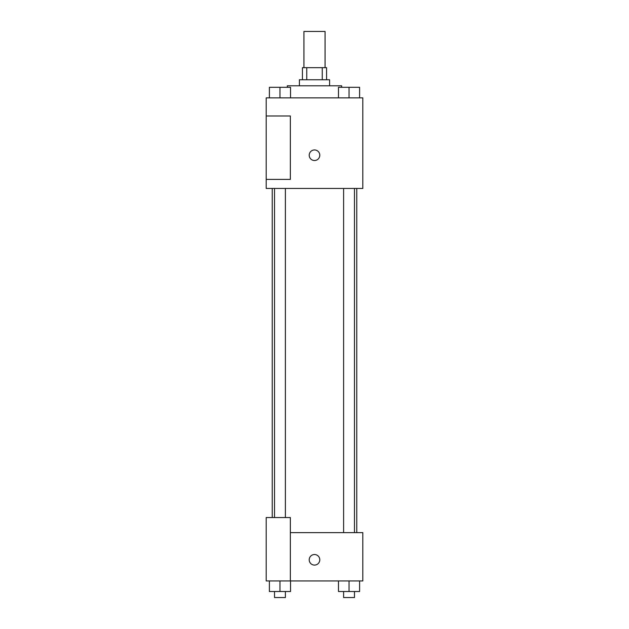 <?xml version="1.0" encoding="UTF-8"?>
<svg xmlns="http://www.w3.org/2000/svg" width="629" height="629" viewBox="0 0 629 629"><rect width="100%" height="100%" fill="white"/><g stroke="black" fill="none" stroke-linecap="round" stroke-linejoin="round"><path stroke-width="0.94" d="M325.067 67.68L325.067 31.45L303.933 31.45L303.933 67.68M306.755 79.757L306.755 67.68L302.423 67.68L302.423 79.757M306.755 67.68L326.577 67.68L326.577 79.757M322.245 79.757L322.245 67.68M299.404 85.796L299.404 79.757L329.596 79.757L329.596 85.796M341.673 87.305L341.673 85.796L287.327 85.796L287.327 87.305M266.193 97.872L362.807 97.872L362.807 188.448L266.193 188.448L266.193 179.391L290.346 179.391L290.346 115.988L266.193 115.988L266.193 97.872M309.216 155.237A5.284 5.284 0 0 1 317.142 150.661A5.284 5.284 0 0 1 317.142 159.813A5.284 5.284 0 0 1 309.216 155.237M266.193 115.988L266.193 179.391M290.346 532.637L362.807 532.637L362.807 580.944L266.193 580.944L266.193 517.541L290.346 517.541L290.346 580.944M309.216 559.81A5.284 5.284 0 0 1 317.142 555.234A5.284 5.284 0 0 1 317.142 564.386A5.284 5.284 0 0 1 309.216 559.81M338.473 580.944L338.473 591.512L359.607 591.512L359.607 580.944L359.607 591.512M349.04 591.512L349.04 580.944M354.473 591.512L354.473 597.55L343.607 597.55L343.607 591.512M269.393 580.944L269.393 591.512L290.527 591.512L290.527 580.944L290.527 591.512M279.96 591.512L279.96 580.944M285.393 591.512L285.393 597.55L274.527 597.55L274.527 591.512M338.473 97.872L338.473 87.305L359.607 87.305L359.607 97.872L359.607 87.305M349.04 97.872L349.04 87.305M354.473 87.305L343.607 87.305M269.393 97.872L269.393 87.305L290.527 87.305L290.527 97.872L290.527 87.305M279.96 97.872L279.96 87.305M285.393 87.305L274.527 87.305M356.769 532.637L356.769 188.448M272.231 517.541L272.231 188.448M343.607 188.448L343.607 532.637M354.473 188.448L354.473 532.637M285.393 517.541L285.393 188.448M274.527 517.541L274.527 188.448"/></g></svg>
